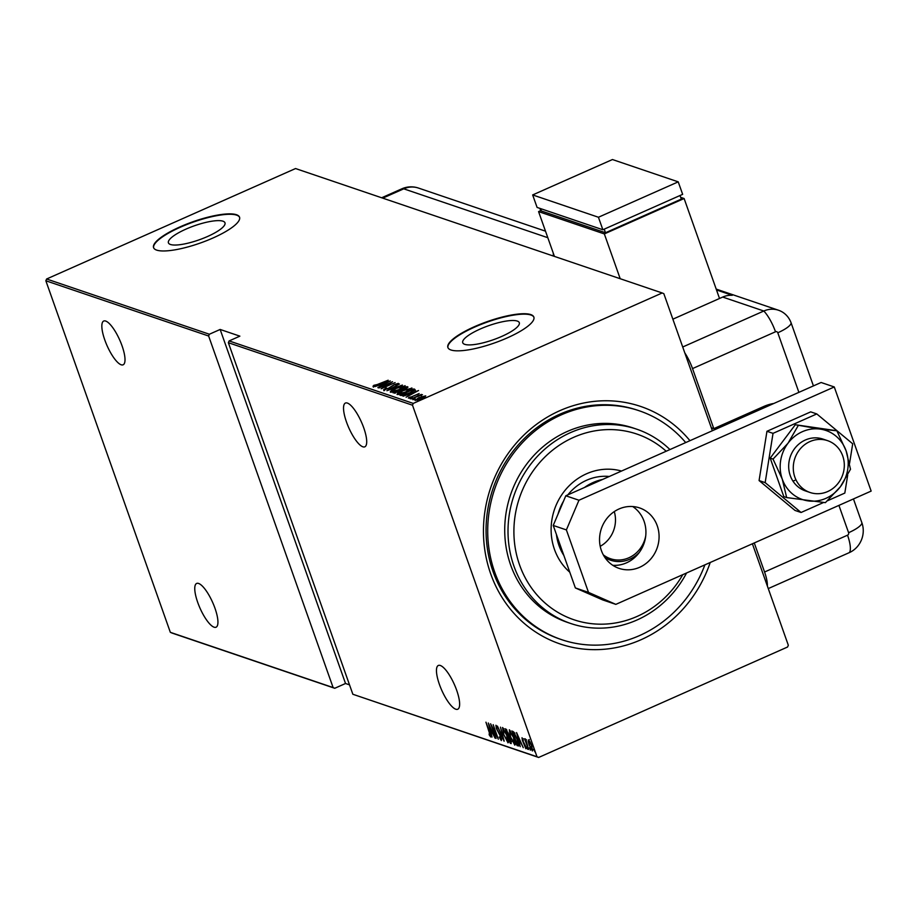 <?xml version="1.0" encoding="UTF-8"?>
<svg xmlns="http://www.w3.org/2000/svg" width="917" height="917" viewBox="0 0 917 917"><rect width="100%" height="100%" fill="white"/><g stroke="black" fill="none" stroke-linecap="round" stroke-linejoin="round"><path stroke-width="1.38" d="M710.216 562.499A125.4 115.955 -71.3 0 1 640.972 639.757A125.4 115.955 -71.3 0 1 490.71 573.893A125.4 115.955 -71.3 0 1 559.851 410.667A125.4 115.955 -71.3 0 1 689.951 440.687M685.71 442.579A120.838 111.736 108.7 0 0 639.241 410.782L637.602 410.231A120.838 111.736 108.7 0 0 559.679 414.278A120.838 111.736 108.7 0 0 486.056 530.519A120.838 111.736 108.7 0 0 559.943 639.092L561.582 639.642A120.838 111.736 108.7 0 0 639.504 635.596A120.838 111.736 108.7 0 0 704.898 564.849M501.828 336.379A30.009 7.416 -19.5 0 0 519.297 322.692A30.009 7.416 -19.5 0 0 480.199 329.031A30.009 7.416 -19.5 0 0 462.73 342.717A30.009 7.416 -19.5 0 0 501.828 336.379M207.529 236.506A30.009 7.416 -19.5 0 0 224.986 222.82A30.009 7.416 -19.5 0 0 185.887 229.158A30.009 7.416 -19.5 0 0 168.419 242.845A30.009 7.416 -19.5 0 0 207.529 236.506M212.996 237.996A45.598 11.268 -19.5 0 0 239.543 217.191A45.598 11.268 -19.5 0 0 180.11 226.843A45.598 11.268 -19.5 0 0 153.575 247.636A45.598 11.268 -19.5 0 0 212.996 237.996M239.612 217.409A45.598 11.268 -19.5 0 0 180.259 227.256A45.598 11.268 -19.5 0 0 153.655 247.842M507.307 337.869A45.598 11.268 -19.5 0 0 533.854 317.064A45.598 11.268 -19.5 0 0 474.421 326.704A45.598 11.268 -19.5 0 0 447.886 347.509A45.598 11.268 -19.5 0 0 507.307 337.869M533.912 317.282A45.598 11.268 -19.5 0 0 474.57 327.128A45.598 11.268 -19.5 0 0 447.966 347.715M440.298 665.478A23.945 6.935 66.1 0 1 455.6 687.406A23.945 6.935 66.1 0 1 457.755 709.231A23.945 6.935 66.1 0 1 455.795 709.219A23.945 6.935 66.1 0 1 440.492 687.292A23.945 6.935 66.1 0 1 438.337 665.467A23.945 6.935 66.1 0 1 440.298 665.478M198.611 583.464A23.945 6.935 66.1 0 1 213.902 605.392A23.945 6.935 66.1 0 1 216.057 627.217A23.945 6.935 66.1 0 1 214.097 627.194A23.945 6.935 66.1 0 1 198.794 605.277A23.945 6.935 66.1 0 1 196.639 583.453A23.945 6.935 66.1 0 1 198.611 583.464M105.684 321.053A23.945 6.935 66.1 0 1 120.975 342.981A23.945 6.935 66.1 0 1 123.13 364.806A23.945 6.935 66.1 0 1 121.17 364.783A23.945 6.935 66.1 0 1 105.879 342.855A23.945 6.935 66.1 0 1 103.713 321.03A23.945 6.935 66.1 0 1 105.684 321.053M347.383 403.067A23.945 6.935 66.1 0 1 362.673 424.995A23.945 6.935 66.1 0 1 364.828 446.82A23.945 6.935 66.1 0 1 362.868 446.808A23.945 6.935 66.1 0 1 347.566 424.88A23.945 6.935 66.1 0 1 345.411 403.056A23.945 6.935 66.1 0 1 347.383 403.067M534.416 750.221L533.843 749.304M534.565 750.622L534.771 751.699M529.992 748.719L529.418 747.802M530.141 749.12L530.347 750.198M527.252 747.802L526.679 746.874M527.413 748.192L527.619 749.269M516.558 732.591L523.275 747.687L520.822 742.747L519.389 742.266L520.248 746.667L516.558 732.591M510.31 736.936L509.325 729.806L513.829 738.07C515.285 741.922 515.595 744.283 514.781 745.143L510.54 736.832M503.525 734.632L502.539 727.502L507.044 735.766C508.499 739.618 508.809 741.979 507.995 742.839L503.754 734.528M500.82 739.091L499.983 735.365L496.315 728.385L495.925 725.255L497.679 728.018L496.418 726.734L496.59 728.419L500.911 736.959L501.335 740.581L499.18 737.039L500.82 739.091L501.725 738.735M488.303 722.997L495.02 738.105L492.567 733.164L491.134 732.672L491.993 737.073L488.303 722.997M490.228 735.491L485.941 722.195L489.724 732.144L490.733 736.981L489.311 735.021L489.093 733.955L490.228 735.491L491.099 735.136M496.051 738.449L490.595 723.777L496.945 736.042L493.174 724.648L498.332 739.228L491.993 726.986L496.051 738.449M504.086 741.188L497.45 726.104L503.135 738.391L500.476 727.135L504.155 741.154M510.288 743.286L505.129 728.706L508.098 732.901L510.815 739.824L511.205 743.595L510.288 743.286L511.09 742.93L510.78 742.082M518.793 745.659L517.073 745.59L511.915 731.009L513.875 732.133L517.36 739.434C518.862 743.32 519.114 745.487 518.139 745.945L518.563 745.968M522.873 738.85L522.621 740.34L525.498 745.899L525.842 748.731L522.346 740.294L522.014 737.726L523.332 740.317L522.403 739.033L523.206 738.678M525.372 747.412L526.243 747.057M526.003 740.099L528.582 749.498L524.513 738.747L525.372 740.409L525.418 738.884L525.762 740.179L526.564 739.824M528.158 741.36L528.513 739.927L530.106 742.013L531.803 745.922L532.41 750.954L529.143 745.028L528.158 741.36L529.304 739.583M752.399 543.781L788.322 645.236L787.565 647.012L538.634 757.465L352.85 694.261L536.995 756.743L412.501 405.199L228.356 342.706L229.112 340.929L413.258 403.411L662.189 292.97L295.538 168.545L46.607 278.997L209.374 334.235L208.629 336.012L333.112 687.567L334.751 688.277L171.983 633.039L170.344 632.329L45.85 280.774L46.607 278.997M352.85 694.261L228.356 342.706M662.189 292.97L663.839 293.681L712.371 430.749M170.344 632.329L333.112 687.567M208.629 336.012L45.85 280.774M425.683 396.064L421.568 398.517L414.988 400.397L418.92 397.611L425.729 395.846M411.114 398.941L421.316 394.413L420.112 395.181L422.45 394.654L411.114 398.941M419.115 393.657L408.409 398.161L419.126 393.565M417.189 394.688L417.797 394.058M408.409 398.161L409.062 397.302L409.349 398.081M410.22 396.946L409.784 397.967M400.958 395.491L399.892 395.135L413.865 388.934L415.126 389.759L409.509 393.061L400.958 395.491M413.533 390.046L414.839 390L414.553 389.175L415.126 389.759M407.87 387.283L399.067 391.742L393.106 392.831L407.068 386.63L407.973 387.043M386.917 390.722L399.399 384.028L389.645 389.542L402.425 385.06L386.917 390.722M378.87 387.994L392.533 381.701L383.822 387.364L395.124 382.572L381.163 388.774L389.851 383.123L378.87 387.994M373.07 386.309L373.849 385.312L378.606 384.246L388.189 380.223L372.967 386.229M229.112 340.929L239.876 336.149L220.149 329.455L209.374 334.235M390.252 380.922L377.838 387.65L381.518 385.392L380.085 384.899L374.812 386.619L390.275 380.979M383.673 389.908L385.69 388.2L386.687 387.983L385.106 389.278L388.143 388.453L394.287 384.567L398.356 383.398L396.878 384.75L395.743 385.037L396.889 384.017L394.642 384.636L388.418 388.556L383.547 389.805M397.256 384.911L396.889 384.017M405.142 386.126L404.97 385.644C405.085 386.607 403.228 387.902 399.434 389.507L390.321 392.167C390.241 391.192 392.075 389.92 395.823 388.327L405.211 385.828M411.928 388.418L411.756 387.948C411.871 388.911 410.025 390.195 406.22 391.811L397.107 394.47C397.027 393.496 398.861 392.224 402.609 390.631L411.997 388.132M418.507 390.516L406.093 397.233L409.773 394.975L408.34 394.493L403.067 396.213L418.53 390.573M411.125 398.505L410.117 398.746M412.478 397.783L411.584 398.322M413.854 399.434L412.845 399.663M415.206 398.712L414.312 399.25M418.278 400.935L417.281 401.165M419.631 400.213L418.737 400.752M220.149 329.455L345.526 683.497L334.751 688.277M345.526 683.497L349.515 684.85M413.258 403.411L412.501 405.199M536.995 756.743L538.634 757.465M373.357 387.146L373.849 385.312M381.094 385.243L381.885 384.957M382.882 384.945L387.593 382.137L381.667 384.315L382.286 385.266M381.667 384.315L382.802 384.704M383.971 390.745L385.988 389.037M403.778 386.538L404.89 386.424M390.722 392.224L391.616 391.536M399.136 389.404L403.56 386.286L396.121 388.43L391.742 391.525L399.204 389.599M404.03 387.261L403.56 386.286M391.937 392.086L391.559 391.376L391.846 392.212M394.482 393.187L395.055 392.923M400.706 390.424L401.68 389.989M406.575 387.822L407.366 387.467L407.068 386.63M401.749 390.183L401.463 389.358L404.993 388.659L406.334 387.501L401.463 389.358M406.804 388.476L406.334 387.501M401.887 390.057L401.657 389.427M400.225 390.057L394.837 392.293L398.769 391.651L400.225 390.057L400.867 390.848M395.479 393.026L395.273 392.442M395.124 393.106L394.837 392.293M410.564 388.842L411.676 388.728M397.508 394.528L398.402 393.84M405.933 391.708L410.346 388.59L402.907 390.734L398.528 393.829L406.002 391.903M410.816 389.565L410.346 388.59M398.723 394.39L398.345 393.68L398.643 394.516M401.142 395.548L401.852 395.227M414.152 389.771L413.865 388.934M414.839 390L415.424 390.596M413.842 390.86L412.719 389.668L401.623 394.597L402.276 395.548M409.28 393.164L413.636 390.287L412.959 389.759M403.503 395.284L409.211 392.957M401.623 394.597L403.365 394.906M409.349 394.837L410.151 394.539M411.137 394.528L415.848 391.719L409.922 393.909L410.541 394.849M409.922 393.909L411.057 394.299M424.514 396.614L425.236 396.499M415.584 400.442L416.203 400.007M421.27 398.414L424.296 396.259L419.207 397.714L416.238 399.835L421.339 398.62M424.72 397.199L424.296 396.259M491.535 736.626L490.114 734.666M492.567 732.534L491.134 732.672M491.661 732.431L491.409 731.457M491.89 731.617L489.334 725.817L490.755 731.227L492.12 731.514M501.622 739.744L501.129 738.999M496.659 726.585L496.51 725.863M502.894 728.992L502.837 727.662M508.511 742.323L507.651 741.349L508.247 740.982M506.963 735.56L502.871 729.004L503.674 728.648M503.742 728.706L503.078 729.004L503.823 734.723L507.674 741.337M507.445 741.337L506.746 735.663M508.706 736.213L508.282 734.998M506.528 730.047L506.23 729.21M509.05 736.156L508.133 736.466L510.058 741.887L511.64 741.704M506.792 729.966L505.955 730.299L507.605 734.976L508.935 734.712M506.918 730.184L505.955 730.299M508.041 732.717L506.356 730.436M507.8 735.044L507.812 732.821M509.428 736.741L508.133 736.466M510.746 739.629L509.015 736.924M510.494 742.036L510.517 739.721M513.761 737.864L509.657 731.308L509.623 729.966M515.297 744.627L514.437 743.653L515.033 743.286M509.657 731.308L510.322 731.101M510.528 731.009L509.863 731.308L510.609 737.027L514.46 743.641M514.242 743.641L513.531 737.967M518.816 745.555L517.073 745.59M517.876 745.234L517.589 744.421M513.314 732.351L512.97 731.399M514.987 733.107L512.741 732.603L517.234 744.329L518.094 744.295L517.062 739.331L514.185 733.462L512.741 732.603M518.036 743.974L518.896 743.939M518.69 744.031L517.234 744.329M520.822 742.128L519.389 742.266M519.928 742.025L519.664 741.039M520.145 741.2L517.589 735.411L519.011 740.821L520.375 741.108M526.633 748.375L525.395 746.679M532.846 750.358L532.238 749.602M531.734 745.739L528.971 741.234L529.441 745.131L531.952 749.648L532.915 749.304M531.952 749.648L531.505 745.83M666.178 451.233A98.039 90.657 108.7 0 0 573.629 437.34A98.039 90.657 108.7 0 0 519.572 564.941A98.039 90.657 108.7 0 0 637.063 616.442A98.039 90.657 108.7 0 0 682.775 574.672M686.581 572.976A102.601 94.875 -71.3 0 1 636.891 620.052A102.601 94.875 -71.3 0 1 570.729 623.491A102.601 94.875 -71.3 0 1 508.007 531.31A102.601 94.875 -71.3 0 1 570.512 432.618A102.601 94.875 -71.3 0 1 636.673 429.167A102.601 94.875 -71.3 0 1 669.949 449.571M609.312 476.473A50.16 46.377 108.7 0 0 586.651 480.233A50.16 46.377 108.7 0 0 567.852 494.871M563.519 501.175A50.16 46.377 108.7 0 0 558.063 514.036M556.447 534.554A50.16 46.377 108.7 0 0 563.863 555.473M569.789 572.208A58.138 53.759 -71.3 0 1 586.536 473.78A58.138 53.759 -71.3 0 1 621.52 471.051M639.241 410.782A120.838 111.736 108.7 0 0 561.33 414.839A120.838 111.736 108.7 0 0 487.706 531.081A120.838 111.736 108.7 0 0 561.582 639.642M636.673 429.167L633.383 428.056A102.601 94.875 108.7 0 0 567.222 431.494A102.601 94.875 108.7 0 0 504.717 530.186A102.601 94.875 108.7 0 0 567.44 622.379L570.729 623.491M639.218 552.527A29.871 27.613 -71.3 0 1 629.807 559.198A29.871 27.613 -71.3 0 1 604.853 557.444M603.283 554.842A28.496 26.352 108.7 0 0 610.493 558.728A28.496 26.352 108.7 0 0 628.867 557.777A28.496 26.352 108.7 0 0 645.706 536.009M584.53 487.466A50.16 46.377 -71.3 0 1 593.23 482.468A50.16 46.377 -71.3 0 1 602.629 479.442M600.211 546.314A28.496 26.352 108.7 0 0 614.275 511.594M827.65 491.558A27.361 25.298 108.7 0 0 844.316 465.228A27.361 25.298 108.7 0 0 827.581 440.653A27.361 25.298 108.7 0 0 809.94 441.57A27.361 25.298 108.7 0 0 793.274 467.888A27.361 25.298 108.7 0 0 809.998 492.475A27.361 25.298 108.7 0 0 827.65 491.558M792.953 481.116A27.361 25.298 108.7 0 0 794.764 480.393M639.63 567.302A31.923 29.516 -71.3 0 1 619.055 568.368A31.923 29.516 -71.3 0 1 599.535 539.689A31.923 29.516 -71.3 0 1 618.986 508.992A31.923 29.516 -71.3 0 1 639.562 507.915A31.923 29.516 -71.3 0 1 659.082 536.594A31.923 29.516 -71.3 0 1 639.63 567.302M632.707 506.539A31.923 29.516 -71.3 0 1 645.728 535.895A31.923 29.516 -71.3 0 1 626.483 562.843A31.923 29.516 -71.3 0 1 612.762 565.296M602.675 599.913L575.36 587.935L553.226 525.452L565.8 495.776L821.116 382.492L834.275 386.963L871.15 491.088L615.834 604.372L602.675 599.913M575.36 587.935L588.508 592.393L566.385 529.911L553.226 525.452M588.508 592.393L615.834 604.372M565.8 495.776L578.959 500.235L834.275 386.963M578.959 500.235L566.385 529.911M849.555 463.429L852.695 443.794L816.795 413.934L773.031 433.351L765.168 482.629L801.057 512.488L823.535 502.516M827.466 500.774L844.821 493.071L847.686 475.121M801.057 512.488L794.982 510.425L759.081 480.565L766.956 431.288L810.708 411.871L816.795 413.934M773.031 433.351L766.956 431.288M765.168 482.629L759.081 480.565M827.581 440.653L822.985 439.094A27.361 25.298 108.7 0 0 818.491 438.051A27.361 25.298 108.7 0 0 789.537 459.257A27.361 25.298 108.7 0 0 805.401 490.904L809.998 492.475M802.822 489.861A27.361 25.298 108.7 0 0 804.622 490.171M786.66 497.576L825.392 502.654L840.362 486.778L850.495 469.252L846.104 450.843L836.866 430.772L795.303 424.731L770.2 458.133L783.829 496.613L786.66 497.576L782.281 479.155A36.485 33.734 108.7 0 0 808.45 500.934A36.485 33.734 108.7 0 0 840.362 486.778A36.485 33.734 108.7 0 0 846.104 450.843A36.485 33.734 108.7 0 0 819.924 429.064L795.303 424.731M836.866 430.772L819.924 429.064A36.485 33.734 108.7 0 0 788.012 443.22L773.042 459.096L770.2 458.133M798.145 425.694L788.012 443.22A36.485 33.734 108.7 0 0 782.281 479.155L773.042 459.096M711.328 427.803L713.793 428.64L692.53 368.588A22.799 6.602 -113.9 0 0 684.793 352.885M773.891 403.457A45.598 42.171 108.7 0 0 763.666 406.518L713.793 428.64M754.267 542.944L764.56 572.002L847.537 535.184A1.903 1.765 108.7 0 0 848.592 532.708L838.917 505.393M767.357 586.043A22.799 6.602 -113.9 0 0 764.56 572.002M672.86 319.185L722.711 297.062L763.815 311.012A22.799 21.08 108.7 0 1 778.522 310.244A22.799 21.08 108.7 0 1 791.142 322.99L813.425 385.908L791.142 322.99A22.799 21.08 108.7 0 0 763.815 311.012L682.718 346.993L763.815 311.012A22.799 6.602 66.1 0 1 775.507 331.771L692.53 368.588M861.934 522.919A22.799 21.08 108.7 0 1 849.371 552.596L768.263 588.588L849.371 552.596A22.799 21.08 108.7 0 0 861.934 522.919L853.452 498.94L861.934 522.919A22.799 5.628 160.5 0 1 848.592 532.708M722.711 297.062A22.799 21.08 -71.3 0 1 732.236 295.297L716.498 289.955M541.179 210.429L538.566 211.598L604.337 233.915L620.201 278.711M680.678 197.35L684.116 198.519L604.337 233.915M540.537 208.595L541.385 210.99L605.507 232.746L681.308 199.115L680.024 195.516M554.43 256.393L538.566 211.598M684.116 198.519L719.524 298.483M604.223 229.147L605.507 232.746M602.859 229.754L682.649 194.347L678.225 181.853L612.453 159.535L532.662 194.931L537.087 207.425L602.859 229.754L598.434 217.249L678.225 181.853M532.662 194.931L598.434 217.249M402.311 395.548L402.024 394.734M509.084 736.202L508.327 736.534M513.772 732.339L512.981 732.683M798.89 392.361L777.788 332.779A1.903 1.765 108.7 0 0 775.507 331.771M791.142 322.99A22.799 5.628 160.5 0 1 777.788 332.779M849.371 552.596A22.799 6.602 -113.9 0 0 847.537 535.184M547.816 237.709L403.744 188.822L382.744 198.141M545.5 231.176L418.439 188.054A22.799 21.08 108.7 0 0 403.744 188.822A22.799 6.602 66.1 0 0 401.864 188.81L381.667 197.774M553.421 253.539A45.598 42.171 108.7 0 0 553.604 256.118M374.457 385.633L374.755 386.458M400.672 390.31L400.97 391.146M413.636 390.183L413.922 391.009M417.843 394.092L418.129 394.929M409.59 397.554L409.888 398.391M421.19 395.227L421.476 396.052M517.979 744.409L518.77 744.054M778.522 310.244L716.2 289.096M418.439 188.054A22.799 22.799 0 0 0 401.864 188.81M553.455 256.061L553.249 253.069M540.743 210.623L539.849 208.365"/></g></svg>
